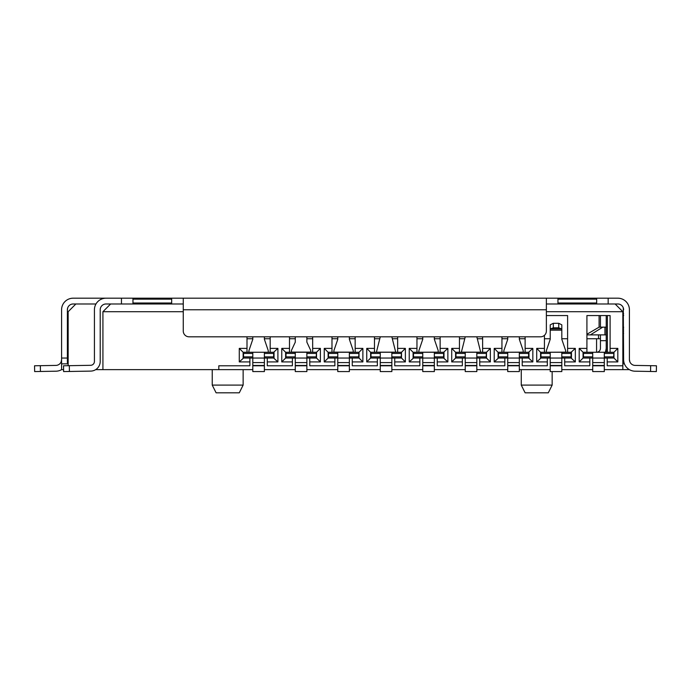 <?xml version="1.0" encoding="UTF-8"?>
<svg xmlns="http://www.w3.org/2000/svg" width="691" height="691" viewBox="0 0 691 691"><rect width="100%" height="100%" fill="white"/><g stroke="black" fill="none" stroke-linecap="round" stroke-linejoin="round"><path stroke-width="1.04" d="M521.256 369.642L521.256 385.094L552.152 385.094L552.152 371.577M227.685 385.094L243.137 385.094L239.276 392.816L216.102 392.816L212.232 385.094L227.685 385.094M521.256 385.094L525.117 392.816L548.291 392.816L552.152 385.094M95.669 369.642L252.794 369.642M78.973 298.184L73.177 298.184A11.592 11.592 0 0 0 61.585 309.767L61.585 369.642L63.589 369.642M604.305 369.642L629.397 369.642M264.385 369.642L295.282 369.642M306.873 369.642L337.778 369.642M349.361 369.642L380.266 369.642M391.849 369.642L422.754 369.642M434.345 369.642L465.242 369.642M476.833 369.642L507.738 369.642M519.321 369.642L550.226 369.642M561.809 369.642L592.714 369.642M183.262 311.701L102.924 311.701L102.924 369.642M68.159 365.703L68.159 311.701L75.88 303.98L95.971 303.98L73.177 303.98A5.796 5.796 0 0 0 67.381 309.767L67.381 363.846L61.585 363.846M615.12 303.98L622.841 311.701L622.841 369.642M249.9 358.05L249.9 365.781L218.805 365.781L218.805 369.642M546.365 315.562L567.605 315.562L567.605 348.394L575.335 348.394L575.335 361.92L564.711 361.92L564.711 365.781L589.82 365.781L589.82 361.92L579.196 361.92L579.196 348.394L586.918 348.394L586.918 315.562L610.101 315.562L610.101 348.394L617.823 348.394L617.823 361.92L607.199 361.92L607.199 365.781L622.841 365.781M622.841 311.701L546.365 311.701M249.9 361.92L239.276 361.92L239.276 348.394L246.998 348.394L246.998 336.811M270.181 336.811L270.181 348.394L277.903 348.394L277.903 361.92L267.279 361.92L267.279 365.781L292.388 365.781L292.388 361.92L281.764 361.92L281.764 348.394L289.494 348.394L289.494 336.811M312.669 336.811L312.669 348.394L320.391 348.394L320.391 361.92L309.767 361.92L309.767 365.781L334.876 365.781L334.876 361.92L324.252 361.92L324.252 348.394L331.982 348.394L331.982 336.811M355.157 336.811L355.157 348.394L362.879 348.394L362.879 361.92L352.263 361.92L352.263 365.781L377.364 365.781L377.364 361.92L366.748 361.92L366.748 348.394L374.47 348.394L374.47 336.811M397.645 336.811L397.645 348.394L405.375 348.394L405.375 361.92L394.751 361.92L394.751 365.781L419.86 365.781L419.86 361.92L409.236 361.92L409.236 348.394L416.958 348.394L416.958 336.811M440.141 336.811L440.141 348.394L447.863 348.394L447.863 361.92L437.239 361.92L437.239 365.781L462.348 365.781L462.348 361.92L451.724 361.92L451.724 348.394L459.455 348.394L459.455 336.811M482.629 336.811L482.629 348.394L490.351 348.394L490.351 361.92L479.727 361.92L479.727 365.781L504.836 365.781L504.836 361.92L494.212 361.92L494.212 348.394L501.942 348.394L501.942 336.811M525.117 336.811L525.117 348.394L532.839 348.394L532.839 361.92L522.223 361.92L522.223 365.781L547.324 365.781L547.324 361.92L536.708 361.92L536.708 348.394L544.43 348.394L544.43 335.334M270.181 338.737L264.385 338.737M252.794 338.737L246.998 338.737M312.669 338.737L306.873 338.737M295.282 338.737L289.494 338.737M355.157 338.737L349.361 338.737M337.778 338.737L331.982 338.737M397.645 338.737L392.367 338.737M379.748 338.737L374.47 338.737M440.141 338.737L434.345 338.737M422.754 338.737L416.958 338.737M482.629 338.737L477.343 338.737M464.732 338.737L459.455 338.737M525.117 338.737L519.321 338.737M507.738 338.737L501.942 338.737M567.605 338.737L561.809 338.737M550.226 338.737L544.43 338.737M110.646 303.98L102.924 311.701M67.381 331.015L68.159 331.015L67.381 333.287M67.381 354.189L68.159 354.189M622.841 354.189L623.619 354.189M623.619 333.287L622.841 331.015L623.619 331.015M281.764 361.92L285.625 358.05L316.53 358.05L320.391 361.92M309.767 358.05L309.767 361.92M334.876 358.05L334.876 361.92M324.252 361.92L328.121 358.05L359.018 358.05L359.018 352.263L362.879 348.394M352.263 358.05L352.263 361.92M377.364 358.05L377.364 361.92M366.748 361.92L370.609 358.05L370.609 352.263L391.849 352.263L391.849 358.05L401.506 358.05L401.506 352.263L405.375 348.394M370.609 358.05L380.266 358.05L380.266 371.577L391.849 371.577L391.849 365.781L380.266 365.781M394.751 358.05L394.751 361.92M419.86 358.05L419.86 361.92M447.863 348.394L443.613 352.263L443.613 358.05L447.863 361.92M409.236 361.92L413.486 358.05L413.486 356.893L422.754 356.893L422.754 358.05L413.486 358.05M437.239 358.05L437.239 361.92M462.348 358.05L462.348 361.92M451.724 361.92L455.585 358.05L455.585 352.263L476.833 352.263L476.833 358.05L486.49 358.05L490.351 361.92M455.585 358.05L465.242 358.05L465.242 371.577L476.833 371.577L476.833 365.781L465.242 365.781M479.727 358.05L479.727 361.92M504.836 358.05L504.836 361.92M532.839 348.394L528.598 352.263L528.598 358.05L532.839 361.92M494.212 361.92L498.461 358.05L498.461 356.893L507.738 356.893L507.738 358.05L498.461 358.05M522.223 358.05L522.223 361.92M547.324 358.05L547.324 361.92M575.335 348.394L571.086 352.263L571.086 358.05L575.335 361.92M536.708 361.92L540.958 358.05L540.958 356.893L550.226 356.893L550.226 358.05L540.958 358.05M564.711 358.05L564.711 361.92M589.82 358.05L589.82 361.92M579.196 361.92L583.057 358.05L613.962 358.05L617.823 361.92M607.199 358.05L607.199 361.92M277.903 348.394L273.653 352.263L273.653 358.05L277.903 361.92M239.276 361.92L243.526 358.05L243.526 356.893L252.794 356.893L252.794 358.05L243.526 358.05M267.279 358.05L267.279 361.92M292.388 358.05L292.388 361.92M617.823 348.394L613.962 352.263L613.962 358.05M610.101 352.263L610.101 348.394M613.962 352.263L613.573 358.05M586.918 348.394L586.918 352.263M613.573 352.263L583.057 352.263L579.196 348.394M583.057 358.05L583.057 352.263M571.466 352.263L571.466 358.05M567.605 352.263L567.605 348.394M544.43 348.394L544.43 352.263M571.086 352.263L540.569 352.263L536.708 348.394M540.569 358.05L540.569 352.263M528.978 352.263L528.978 358.05M525.117 352.263L525.117 348.394M501.942 348.394L501.942 352.263M528.598 352.263L498.081 352.263L494.212 348.394M498.081 358.05L498.081 352.263M490.351 348.394L486.49 352.263L486.49 358.05M482.629 352.263L482.629 348.394M486.49 352.263L486.101 358.05M459.455 348.394L459.455 352.263M455.585 352.263L451.724 348.394M444.002 352.263L444.002 358.05M440.141 352.263L440.141 348.394M416.958 348.394L416.958 352.263M443.613 352.263L413.097 352.263L409.236 348.394M413.097 358.05L413.097 352.263M405.375 361.92L401.506 358.05M397.645 352.263L397.645 348.394M401.506 352.263L401.125 358.05M374.47 348.394L374.47 352.263M370.609 352.263L366.748 348.394M362.879 361.92L359.018 358.05M355.157 352.263L355.157 348.394M359.018 352.263L358.629 358.05M331.982 348.394L331.982 352.263M328.501 358.05L328.501 356.893L337.778 356.893L337.778 352.263L328.121 352.263L324.252 348.394M328.121 358.05L328.121 352.263M320.391 348.394L316.53 352.263L316.53 358.05M312.669 352.263L312.669 348.394M316.53 352.263L316.141 358.05M289.494 348.394L289.494 352.263M286.014 358.05L286.014 356.893L295.282 356.893L295.282 352.263L285.625 352.263L281.764 348.394M285.625 358.05L285.625 352.263M274.042 352.263L274.042 358.05M270.181 352.263L270.181 348.394M246.998 348.394L246.998 352.263M273.653 352.263L243.137 352.263L239.276 348.394M243.137 358.05L243.137 352.263M148.505 298.184L132.966 298.184L132.966 303.98L121.461 303.98L121.461 298.184L557.948 298.184L557.948 303.98L546.365 303.98M183.262 303.98L171.679 303.98L171.679 298.184M586.918 338.737L600.444 338.737M596.575 338.737L596.575 352.263C598.933 352.03 600.22 350.743 600.444 348.394L600.444 334.876L606.232 334.876L606.232 352.263M598.51 334.876L598.51 338.737M607.389 352.263L607.389 315.562M380.266 336.897L376.405 352.168L395.718 352.168L391.849 336.897M391.849 352.263L401.125 352.263M380.266 352.263L380.266 358.05L391.849 358.05L391.849 365.781M370.998 352.263L370.998 353.421L380.266 353.421M370.998 353.421L370.998 358.05M391.849 353.421L401.125 353.421M370.998 356.893L380.266 356.893M391.849 356.893L401.125 356.893M252.794 352.263L252.794 356.893M243.526 352.263L243.526 353.421L252.794 353.421M243.526 353.421L243.526 356.893M248.933 352.263L268.246 352.263M264.385 352.263L264.385 353.421L273.653 353.421M264.385 353.421L264.385 358.05L273.653 358.05M252.794 339.281L252.794 336.811L252.794 339.281L248.933 350.631L248.933 352.151M268.246 352.151L268.246 350.631L264.385 339.281L264.385 336.811L264.385 339.281M264.385 356.893L273.653 356.893M252.794 362.585L264.385 362.585L264.385 358.05L252.794 358.05L252.794 371.577L264.385 371.577L264.385 365.781L252.794 365.781M264.385 362.585L264.385 365.781M422.754 352.263L422.754 356.893M413.486 352.263L413.486 353.421L422.754 353.421M413.486 353.421L413.486 356.893M434.345 339.281L434.345 336.811L434.345 339.281L438.206 350.631L438.206 352.263M418.893 352.263L438.206 352.151M434.345 352.263L434.345 353.421L443.613 353.421M434.345 353.421L434.345 358.05L443.613 358.05M422.754 339.281L422.754 336.811L422.754 339.281L418.893 350.631L418.893 352.151M434.345 356.893L443.613 356.893M422.754 362.585L434.345 362.585L434.345 358.05L422.754 358.05L422.754 371.577L434.345 371.577L434.345 365.781L422.754 365.781M434.345 362.585L434.345 365.781M465.242 336.897L461.381 352.168L480.694 352.168L476.833 336.897M476.833 352.263L486.101 352.263M465.242 352.263L465.242 358.05L476.833 358.05L476.833 365.781M455.974 352.263L455.974 353.421L465.242 353.421M455.974 353.421L455.974 358.05M476.833 353.421L486.101 353.421M455.974 356.893L465.242 356.893M476.833 356.893L486.101 356.893M295.282 356.893L295.282 371.577L306.873 371.577L306.873 365.781L295.282 365.781M286.014 352.263L286.014 356.893M295.282 362.585L306.873 362.585L306.873 356.893L316.141 356.893M295.282 352.263L306.873 352.263L306.873 356.893M306.873 362.585L306.873 365.781M295.282 353.421L286.014 353.421M306.873 352.263L316.141 352.263M295.282 342.157L295.282 336.811L295.282 342.157L291.421 350.467L291.421 352.263M291.421 352.125L310.734 352.125L310.734 350.467L306.873 342.157L306.873 336.811L306.873 342.157M316.141 353.421L306.873 353.421M622.841 327.154L623.619 327.154M113.739 298.184L119.534 298.184M73.177 298.184L107.943 298.184M121.461 298.184L106.008 298.184A11.592 11.592 0 0 0 94.425 309.767L94.425 361.445A3.861 3.861 0 0 1 90.625 365.306L69.316 365.677L69.411 371.473L90.728 371.102A9.657 9.657 0 0 0 100.212 361.445L100.212 309.767A5.796 5.796 0 0 1 106.008 303.98L121.461 303.98M557.948 298.184L617.823 298.184A11.592 11.592 0 0 1 629.415 309.767L629.415 313.636M615.888 298.184L617.823 298.184M511.599 298.184L546.365 298.184L546.365 331.015A5.796 5.796 0 0 1 540.569 336.811L189.058 336.811A5.796 5.796 0 0 1 183.262 331.015L183.262 309.767L546.365 309.767M608.166 298.184L608.166 303.98L617.823 303.98A5.796 5.796 0 0 1 623.282 307.84L623.619 359.614A11.592 11.592 0 0 0 635.003 371.197L656.346 371.577L656.45 365.781L635.107 365.409A5.796 5.796 0 0 1 629.415 359.614L629.415 309.767M617.823 303.98A5.796 5.796 0 0 1 623.619 309.767M608.166 303.98L596.661 303.98L596.661 298.184M557.948 299.151L596.575 299.151M183.262 298.184L183.262 309.767M133.052 299.151L171.679 299.151M67.718 307.84L67.381 309.767L67.718 307.84A5.796 5.796 0 0 1 73.177 303.98M557.948 303.98L596.661 303.98M132.966 303.98L171.679 303.98M629.415 359.614L629.89 361.92M557.948 303.012L596.575 303.012M133.052 303.012L171.679 303.012M61.585 309.767L61.585 313.636M623.619 329.08L622.841 328.976M623.619 313.636L622.841 313.74M623.619 357.817L623.619 363.846L624.414 363.846M61.585 361.92L61.11 361.92L61.585 359.614L61.11 361.92A5.796 5.796 0 0 1 55.893 365.409L40.346 365.677L40.441 371.473L55.997 371.197A11.592 11.592 0 0 0 61.603 369.642M63.52 365.781L63.624 371.577L63.52 365.781L69.316 365.677M63.624 371.577L69.411 371.473M40.441 371.473L34.654 371.577L34.55 365.781L40.346 365.677M622.841 315.562L623.619 315.562M622.841 315.398L623.619 315.174M622.841 327.318L623.619 327.543M337.778 356.893L337.778 371.577L349.361 371.577L349.361 365.781L337.778 365.781M328.501 352.263L328.501 356.893M337.778 362.585L349.361 362.585L349.361 356.893L358.629 356.893M337.778 352.263L349.361 352.263L349.361 356.893M349.361 362.585L349.361 365.781M337.778 353.421L328.501 353.421M349.361 352.263L358.629 352.263M337.778 339.281L337.778 336.811L337.778 339.281L333.908 350.631L333.908 352.263M333.908 352.151L353.222 352.151L353.222 350.631L349.361 339.281L349.361 336.811L349.361 339.281M358.629 353.421L349.361 353.421M550.226 352.263L550.226 356.893M540.958 352.263L540.958 353.421L550.226 353.421M540.958 353.421L540.958 356.893M561.809 332.25L561.809 339.281L565.679 350.631L565.679 352.263M546.365 352.263L565.679 352.151M561.809 352.263L561.809 353.421L571.086 353.421M561.809 353.421L561.809 358.05L571.086 358.05M550.226 328.925L553.318 328.925L553.318 323.293L550.226 324.83L550.226 339.281L546.365 350.631L546.365 352.151M561.809 339.281L561.809 330.168L550.226 330.168M561.809 356.893L571.086 356.893M550.226 362.585L561.809 362.585L561.809 358.05L550.226 358.05L550.226 371.577L561.809 371.577L561.809 365.781L550.226 365.781M561.809 362.585L561.809 365.781M550.226 332.25L550.226 339.281M553.318 328.925L561.809 328.925L561.809 330.168M553.318 323.293L558.725 323.293L561.809 324.83L561.809 328.925M558.725 328.925L558.725 327.81L553.318 327.81L550.399 328.925M558.725 323.293L558.725 327.81L561.636 328.925M606.232 346.467L606.232 342.606M586.918 315.562L599.097 315.562L599.097 327.154L606.232 327.154L606.232 334.876M606.232 348.394L605.42 352.263M586.918 334.876L600.444 334.876M602.742 327.154L590.39 334.876M586.918 334.263L599.097 327.154M592.714 352.263L592.714 362.585L604.305 362.585L604.305 356.893L613.573 356.893M604.305 352.263L604.305 356.893M604.305 362.585L604.305 371.577L592.714 371.577L592.714 362.585M583.446 358.05L583.446 356.893L592.714 356.893M583.446 352.263L583.446 356.893M604.305 353.421L613.573 353.421M583.446 353.421L592.714 353.421M604.305 365.781L592.714 365.781M606.232 315.562L606.232 327.154M600.444 327.128L600.444 315.562M507.738 352.263L507.738 356.893M498.461 352.263L498.461 353.421L507.738 353.421M498.461 353.421L498.461 356.893M519.321 339.281L519.321 336.811L519.321 339.281L523.182 350.631L523.182 352.263M503.869 352.263L523.182 352.151M519.321 352.263L519.321 353.421L528.598 353.421M519.321 353.421L519.321 358.05L528.598 358.05M507.738 339.281L507.738 336.811L507.738 339.281L503.869 350.631L503.869 352.151M519.321 356.893L528.598 356.893M507.738 362.585L519.321 362.585L519.321 358.05L507.738 358.05L507.738 371.577L519.321 371.577L519.321 365.781L507.738 365.781M519.321 362.585L519.321 365.781M380.266 362.585L391.849 362.585M391.849 365.479L380.266 365.479M264.385 365.479L252.794 365.479M434.345 365.479L422.754 365.479M465.242 362.585L476.833 362.585M476.833 365.479L465.242 365.479M306.873 365.479L295.282 365.479M650.559 371.473L650.654 365.677M61.585 358.05L67.381 358.05M349.361 365.479L337.778 365.479M561.809 365.479L550.226 365.479M606.232 340.672L600.444 340.672M604.936 327.154L604.936 334.876M604.305 365.479L592.714 365.479M519.321 365.479L507.738 365.479M243.137 369.642L243.137 385.094M212.232 369.642L212.232 385.094"/></g></svg>

